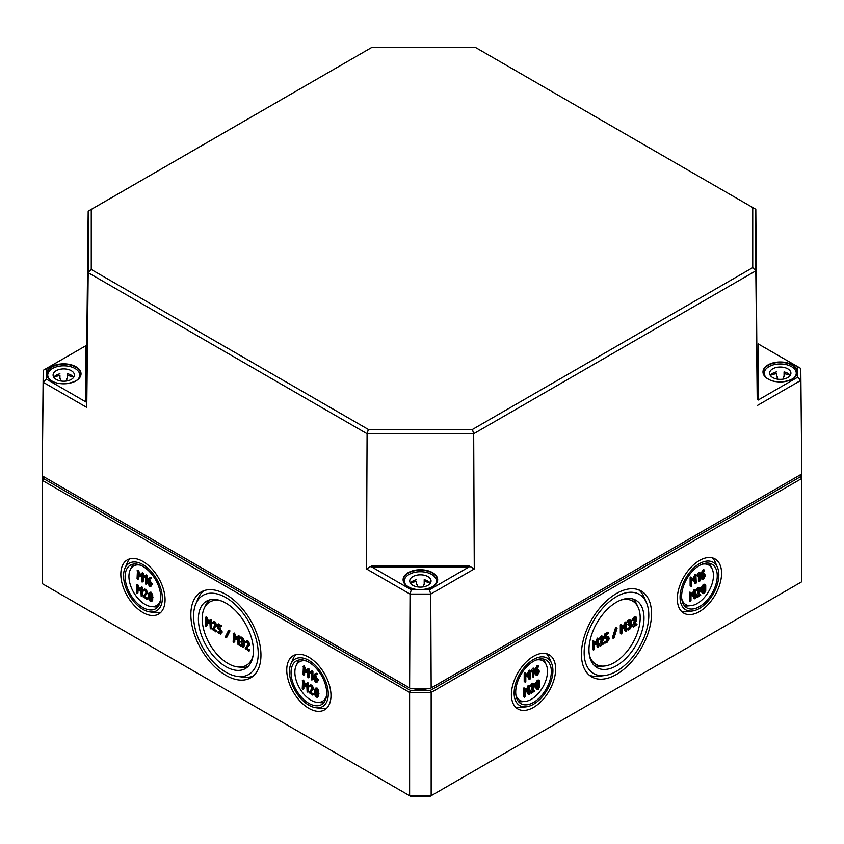 <?xml version="1.0" encoding="UTF-8"?>
<svg xmlns="http://www.w3.org/2000/svg" width="844" height="844" viewBox="0 0 844 844"><rect width="100%" height="100%" fill="white"/><g stroke="black" fill="none" stroke-linecap="round" stroke-linejoin="round"><path stroke-width="1.27" d="M800.281 474.856L800.281 476.839L430.524 690.318L410.237 690.318L43.719 478.706L43.719 476.723L410.237 688.324L430.524 688.324L801.789 473.969L431.157 687.955L430.735 594.071L474.275 568.93L473.684 433.732L755.813 270.85L755.813 209.301L475.647 47.57L755.813 209.301L757.216 399.096L758.134 400.056L758.134 343.856L797.717 366.707L797.717 377.194L758.134 400.056M411.302 589.808L371.719 566.946L469.053 566.946L429.469 589.808L411.302 589.808L410.026 594.071L430.735 594.071L429.469 589.808M46.283 368.575L85.866 345.723L85.866 401.913L46.283 379.061L46.283 368.575L43.213 370.326L43.213 382.29L86.753 407.42L88.187 272.717L367.087 433.732L473.684 433.732L472.408 429.469L368.353 429.469L367.087 433.732L366.486 568.93L372.098 565.68L371.719 566.946M758.134 343.856L800.787 368.459L801.789 473.969L800.787 368.459L797.717 366.707M752.742 207.55L752.742 267.622L755.813 270.85L757.216 399.096M469.053 566.946L468.673 565.68L474.275 568.93M85.866 401.913L86.784 400.963L86.784 345.196L85.866 345.723M86.784 400.963L86.753 407.42M91.257 209.417L371.592 47.57L88.187 211.169L88.187 272.717L91.257 269.489L91.257 209.417L88.187 211.169L86.753 345.196L43.213 370.326L42.211 475.837L43.213 382.29L46.283 379.061M368.353 429.469L91.257 269.489M371.592 47.57L475.647 47.57M752.742 267.622L472.408 429.469M757.247 405.553L800.787 380.422L797.717 377.194M366.486 568.93L410.026 594.071L409.614 687.955L43.719 476.723M430.524 688.324L410.237 688.324M73.681 377.3A10.666 6.161 0 0 0 67.562 373.786L67.562 378.766A10.666 6.161 0 0 0 66.792 378.618L66.792 380.961M60.705 380.961L60.705 378.618A10.666 6.161 0 0 0 59.935 378.766L59.935 375.548A16.004 9.242 0 0 0 53.837 377.268M47.749 377.289L47.749 375.063A16.004 9.242 180 0 1 63.754 365.821A16.004 9.242 180 0 1 79.747 375.063A16.004 9.242 180 0 1 77.785 379.494M49.712 379.494A16.004 9.242 180 0 1 47.749 375.063M73.66 377.268A16.004 9.242 0 0 0 67.562 375.548L67.562 373.786M59.935 373.786A10.666 6.161 0 0 0 53.816 377.3M53.088 375.063A10.666 6.161 180 0 1 63.754 368.902A10.666 6.161 180 0 1 74.42 375.063A10.666 6.161 180 0 1 63.754 381.224A10.666 6.161 180 0 1 53.088 375.063M790.184 375.432A10.666 6.161 0 0 0 784.065 371.919L784.065 376.899A10.666 6.161 0 0 0 783.295 376.751L783.295 379.104M777.208 379.104L777.208 376.751A10.666 6.161 0 0 0 776.438 376.899L776.438 373.681A16.004 9.242 0 0 0 770.34 375.401M764.253 375.432L764.253 373.196A16.004 9.242 180 0 1 780.246 363.964A16.004 9.242 180 0 1 796.251 373.196A16.004 9.242 180 0 1 794.288 377.627M766.215 377.627A16.004 9.242 180 0 1 764.253 373.196M790.163 375.401A16.004 9.242 0 0 0 784.065 373.681L784.065 371.919M776.438 371.919A10.666 6.161 0 0 0 770.319 375.432M769.58 373.196A10.666 6.161 180 0 1 780.246 367.034A10.666 6.161 180 0 1 790.912 373.196A10.666 6.161 180 0 1 780.246 379.357A10.666 6.161 180 0 1 769.58 373.196M430.324 583.204A10.666 6.161 0 0 0 424.194 579.691L424.194 584.67A10.666 6.161 0 0 0 423.435 584.523L423.435 586.865M417.337 586.865L417.337 584.523A10.666 6.161 0 0 0 416.577 584.67L416.577 581.453A16.004 9.242 0 0 0 410.469 583.172M404.381 583.193L404.381 580.967A16.004 9.242 180 0 1 420.386 571.726A16.004 9.242 180 0 1 436.38 580.967A16.004 9.242 180 0 1 434.417 585.398M406.344 585.398A16.004 9.242 180 0 1 404.381 580.967M430.292 583.172A16.004 9.242 0 0 0 424.194 581.453L424.194 579.691M416.577 579.691A10.666 6.161 0 0 0 410.448 583.204M409.72 580.967A10.666 6.161 180 0 1 420.386 574.806A10.666 6.161 180 0 1 431.052 580.967A10.666 6.161 180 0 1 420.386 587.118A10.666 6.161 180 0 1 409.72 580.967M410.237 690.318L409.614 692.439L409.614 795.702L410.87 796.43L429.891 796.43L431.157 795.702L431.157 692.439L801.8 478.453L801.8 581.716L431.157 795.702L409.614 795.702L42.2 583.584L42.2 480.32L409.614 692.439L431.157 692.439L430.524 690.318M317.333 693.525L317.133 695.456L316.194 696.363L315.266 694.38L315.266 690.308L316.194 689.39L317.333 693.525M317.133 695.456L316.194 696.363L316.996 695.899M317.059 688.894L315.92 691.721L317.059 695.867M315.508 688.778L317.059 688.029L318.61 690.582L318.61 695.973L317.059 696.733M316.194 697.228L317.755 696.469L317.755 691.078L316.194 688.525L314.643 689.274L314.643 694.675L316.194 697.228L318.61 695.973M317.059 688.029L314.643 689.274M306.826 683.302L308.007 682.796L308.387 683.45L308.387 691.289L307.522 691.785L307.522 683.946L306.826 683.302L304.884 685.55L302.616 680.675L302.236 688.736L302.996 689.168L302.996 682.764L304.884 686.784L306.762 684.938L307.142 692.006M306.762 685.433L304.884 686.784M303.851 684.758L303.851 688.672L302.616 689.39M302.236 680.897L303.481 680.18L305.602 684.716M314.306 677.099L316.574 679.715L315.445 681.245L314.306 679.283L314.306 677.099M316.574 680.591L315.445 681.245L316.553 680.865M315.171 677.595L316.3 680.749M315.772 674.578L314.337 676.244L314.917 675.073L316.574 674.493L315.846 673.744L314.411 674.134L316.711 673.248L317.439 673.997L316.553 674.662M316.384 674.767L317.249 674.261M315.202 675.749L318.188 679.652L317.639 681.752L316.774 682.247L317.323 680.148L314.337 676.244M314.411 674.134L313.557 678.861L315.445 682.11L316.774 682.247M307.585 669.06L308.767 668.553L309.136 669.208L309.136 677.046L308.282 677.542L308.282 669.703L307.585 669.06L305.644 671.307L303.376 666.433L302.996 674.493L303.745 674.926L303.745 668.522L305.644 672.541L307.522 670.695L307.902 677.764M307.522 671.191L305.644 672.541M304.61 670.516L304.61 674.43L303.376 675.147M302.996 666.654L304.23 665.937L306.361 670.474M242.966 642.97L243.726 641.672L241.848 638.402L239.96 637.737L242.977 641.229L240.709 641.651L242.966 645.586L241.827 646.23L239.939 645.565L243.167 647.232L243.716 645.143L242.966 642.97L244.064 642.368L244.581 645.523L243.167 647.232M240.709 641.651L241.954 640.944L242.945 641.493M239.96 637.737L241.205 637.03L242.713 637.906L244.591 641.166L243.832 642.474M239.939 645.565L241.184 644.858L242.935 645.85M228.365 630.816L225.327 636.893L225.665 637.705L229.04 631.576L228.365 630.816L229.557 630.268L229.906 631.08L229.04 631.576M229.22 630.32L228.555 630.711M229.906 631.08L226.867 637.157L225.665 637.705M213.057 622.239L214.914 621.754L216.792 625.024L213.194 629.592L215.937 625.52L214.049 622.25L212.203 622.745L212.54 623.547L214.049 623.115L215.178 625.077L212.139 629.413L215.916 631.607L213.194 629.592M214.059 629.096L216.781 631.112M213.722 623.03L212.867 623.526L214.049 623.115M213.627 621.648L212.203 622.745M143.997 589.671L145.843 589.175L147.732 592.446L144.155 597.035L146.877 592.942L144.989 589.671L143.142 590.178L143.48 590.979L144.989 590.547L146.117 592.509L143.1 596.856L146.877 599.04L144.155 597.035M145.02 596.539L147.732 598.544M144.683 590.431L143.807 590.958L144.989 590.547M144.567 589.07L143.142 590.178M146.244 574.964L143.965 576.273L144.229 577.169L145.094 576.674M145.368 576.695L145.738 584.143L146.117 576.083L145.442 575.429L143.965 576.273M146.297 574.933L145.463 575.418M145.738 584.143L146.983 583.426L146.983 575.587L146.603 574.933L145.442 575.429L146.318 574.922M141.655 573.255L142.836 572.759L143.216 573.414L143.216 581.252L142.351 581.748L142.351 573.909L141.655 573.255L139.714 575.513L137.445 570.639L137.066 578.699L137.825 579.132L137.825 572.717L139.714 576.747L141.592 574.901L141.971 581.959M141.592 575.397L139.714 576.747M138.68 574.722L138.68 578.636L137.445 579.353M137.066 570.861L138.31 570.143L140.431 574.68M148.375 581.305L150.643 583.921L149.515 585.451L148.375 583.489L148.375 581.305M150.643 584.797L149.515 585.451L150.622 585.061M149.24 581.801L150.38 584.955M149.852 578.784L148.407 580.45L148.987 579.279L150.643 578.699L149.926 577.95L148.481 578.34L150.781 577.454L151.509 578.203L150.622 578.868M150.454 578.963L151.319 578.467M149.272 579.955L152.258 583.858L150.854 586.453L151.403 584.354L148.407 580.45M148.481 578.34L147.626 583.067L149.515 586.316L150.854 586.453M140.895 587.498L142.077 587.002L142.457 587.656L142.457 595.495L141.592 595.991L141.592 588.152L140.895 587.498L138.954 589.756L136.686 584.881L136.317 592.942L137.066 593.374L137.066 586.96L138.954 590.99L140.843 589.144L141.212 596.202M140.843 589.639L138.954 590.99M137.931 588.954L137.931 592.878L136.686 593.596M136.317 585.103L137.551 584.386L139.671 588.922M151.403 597.731L151.203 599.662L150.274 600.559L149.335 598.586L149.346 594.514L150.274 593.596L151.403 597.731M151.203 599.662L150.274 600.559L151.065 600.105M151.139 593.1L150.2 594.007L150 595.927L151.139 600.063M149.578 592.984L151.139 592.224L152.69 594.788L152.69 600.168L151.139 600.939M150.274 601.434L151.825 600.664L151.825 595.284L150.274 592.72L148.713 593.48L148.713 598.881L150.274 601.434L152.69 600.168M151.139 592.224L148.713 593.48M209.956 620.066L211.148 619.559L211.517 620.213L211.496 628.041L210.631 628.537L210.652 620.709L209.956 620.066L208.014 622.302L205.757 617.428L205.356 625.467L206.105 625.91L206.126 619.507L208.004 623.537L209.903 621.701L210.262 628.759M209.903 622.186L208.004 623.537M206.98 621.5L206.97 625.415L205.725 626.121M205.377 617.65L206.611 616.932L208.732 621.479M219.06 626.026L219.05 627.641L218.195 628.136L218.195 625.531L220.843 626.628L217.826 624.444L218.68 623.948L221.708 626.132M217.446 624.655L217.435 628.136L219.324 629.666L220.453 632.504L219.313 633.148L217.425 632.483L220.653 634.15L221.202 632.061L218.195 628.136M219.05 627.641L222.067 631.565L220.653 634.15M217.425 632.483L218.659 631.776L220.421 632.768M237.755 636.207L238.936 635.711L239.316 636.365L239.295 644.194L238.43 644.689L238.451 636.861L237.755 636.207L235.803 638.454L233.545 633.58L233.144 641.619L233.904 642.062L233.915 635.659L235.803 639.678L237.691 637.853L238.05 644.9M237.691 638.338L235.803 639.678M234.78 637.642L234.769 641.556L233.524 642.273M233.166 633.791L234.41 633.084L236.52 637.621M246.131 641.461L247.988 640.965L249.866 644.236L246.279 648.814L249.012 644.742L247.123 641.472L245.277 641.957L245.615 642.759L247.123 642.337L248.252 644.299L245.214 648.635L248.991 650.829L246.279 648.814M247.134 648.319L249.856 650.323M246.796 642.242L245.942 642.738L247.123 642.337M246.701 640.86L245.277 641.957M312.174 670.758L309.896 672.077L310.159 672.963L311.025 672.468M311.288 672.499L311.668 679.937L312.048 671.877L311.362 671.223L309.896 672.077M311.668 679.937L312.902 679.22L312.902 671.381L312.533 670.727L311.394 671.212M309.927 685.476L311.774 684.969L313.662 688.24L310.086 692.829L312.797 688.736L310.908 685.465L309.062 685.972L309.4 686.773L310.908 686.341L312.048 688.303L309.031 692.66L312.797 694.834L310.086 692.829M310.94 692.333L313.662 694.338M310.613 686.225L309.727 686.752L310.908 686.341M310.497 684.864L309.062 685.972M160.582 600.031A22.851 13.198 60 0 1 151.392 606.583A22.851 13.198 60 0 1 128.932 576.431A22.851 13.198 60 0 1 130.208 569.9A22.851 13.198 60 0 1 140.484 565.206M326.512 695.825A22.851 13.198 60 0 1 317.312 702.377A22.851 13.198 60 0 1 294.862 672.225A22.851 13.198 60 0 1 296.138 665.694A22.851 13.198 60 0 1 306.404 661M326.786 708.127A31.228 18.03 60 0 1 321.68 708.443L315.951 707.736A27.43 15.836 -120 0 0 328.263 693.99A27.43 15.836 -120 0 0 312.47 662.878A27.43 15.836 -120 0 0 290.811 664.196A27.43 15.836 -120 0 0 289.471 671.602A27.43 15.836 -120 0 0 315.951 707.736M330.985 695.572A31.281 18.062 60 0 1 324.602 709.836A31.281 18.062 60 0 1 300.464 701.575A31.281 18.062 60 0 1 286.749 670.03A31.281 18.062 60 0 1 293.322 655.651A31.281 18.062 60 0 1 317.397 664.154A31.281 18.062 60 0 1 330.985 695.572M290.811 664.196L293.058 658.879A31.228 18.03 60 0 1 295.896 654.617M296.138 665.694L297.679 662.371A25.13 14.506 60 0 1 299.219 659.934M323.843 702.577A25.13 14.506 60 0 1 320.963 702.704L317.312 702.377M326.681 693.082A25.193 14.548 60 0 1 321.543 704.571A25.193 14.548 60 0 1 302.099 697.925A25.193 14.548 60 0 1 291.053 672.51A25.193 14.548 60 0 1 296.349 660.936A25.193 14.548 60 0 1 315.74 667.783A25.193 14.548 60 0 1 326.681 693.082M253.042 655.788A36.566 21.111 60 0 1 238.124 666.971A36.566 21.111 60 0 1 202.201 618.726A36.566 21.111 60 0 1 204.237 608.281A36.566 21.111 60 0 1 221.381 600.949M204.237 608.281L205.788 604.958A38.845 22.429 60 0 1 209.354 599.968M247.872 666.697A38.845 22.429 60 0 1 241.774 667.298L238.124 666.971M253.411 650.787A38.908 22.461 60 0 1 245.477 668.522A38.908 22.461 60 0 1 215.452 658.257A38.908 22.461 60 0 1 198.393 619.011A38.908 22.461 60 0 1 206.569 601.139A38.908 22.461 60 0 1 236.51 611.71A38.908 22.461 60 0 1 253.411 650.787M253.084 676.149A49.511 28.58 60 0 1 243.431 677.173L237.713 676.455A45.713 26.396 -120 0 0 258.232 653.562A45.713 26.396 -120 0 0 231.91 601.698A45.713 26.396 -120 0 0 195.819 603.893A45.713 26.396 -120 0 0 193.582 616.236A45.713 26.396 -120 0 0 237.713 676.455M260.954 655.134A49.564 28.622 60 0 1 250.837 677.743A49.564 28.622 60 0 1 212.593 664.65A49.564 28.622 60 0 1 190.85 614.664A49.564 28.622 60 0 1 201.273 591.887A49.564 28.622 60 0 1 239.422 605.359A49.564 28.622 60 0 1 260.954 655.134M195.819 603.893L198.055 598.575A49.511 28.58 60 0 1 203.773 590.737M130.208 569.9L131.748 566.577A25.13 14.506 60 0 1 133.299 564.14M157.923 606.783A25.13 14.506 60 0 1 155.043 606.899L151.392 606.583M160.75 597.288A25.193 14.548 60 0 1 155.612 608.777A25.193 14.548 60 0 1 136.179 602.12A25.193 14.548 60 0 1 125.123 576.716A25.193 14.548 60 0 1 130.419 565.142A25.193 14.548 60 0 1 149.81 571.989A25.193 14.548 60 0 1 160.75 597.288M160.856 612.333A31.228 18.03 60 0 1 155.75 612.649L150.021 611.942A27.43 15.836 -120 0 0 162.333 598.196A27.43 15.836 -120 0 0 146.55 567.073A27.43 15.836 -120 0 0 124.891 568.402A27.43 15.836 -120 0 0 123.551 575.808A27.43 15.836 -120 0 0 150.021 611.942M165.065 599.767A31.281 18.062 60 0 1 158.683 614.042A31.281 18.062 60 0 1 134.544 605.781A31.281 18.062 60 0 1 120.819 574.226A31.281 18.062 60 0 1 127.391 559.857A31.281 18.062 60 0 1 151.466 568.36A31.281 18.062 60 0 1 165.065 599.767M124.891 568.402L127.138 563.085A31.228 18.03 60 0 1 129.965 558.823M539.39 684.315L538.261 688.451L537.322 687.554L537.333 683.471L538.261 681.488L539.39 684.315M537.396 687.955L538.525 683.819L537.396 680.992M537.459 687.997L538.261 688.451L537.322 687.554M538.261 681.488L539.189 682.395L538.324 681.899M538.261 689.326L539.812 686.773L539.812 681.382L538.261 680.612L536.7 683.165L536.7 688.567L538.261 689.326L535.845 688.071L535.507 685.56L535.845 682.669L537.396 680.116L538.947 680.886M537.396 688.831L535.845 688.071M539.812 681.382L537.396 680.116M529.578 693.905L529.209 685.845L526.941 690.708L525.01 688.482L524.303 689.115L524.303 696.954L525.052 696.511L525.052 690.107L526.941 691.943L528.829 687.923L528.829 694.338L529.578 693.905M529.209 694.559L527.964 693.842L527.964 689.917M526.941 691.943L525.052 690.603M524.673 697.165L523.438 696.458L523.438 688.609L523.818 687.966L524.873 688.409M525.01 688.482L524.145 687.987M526.223 689.886L528.344 685.349L529.578 686.066M536.373 671.381L537.501 670.727L538.63 671.381L537.501 674.219L536.373 673.565L536.373 671.381M537.501 670.727L538.63 671.381L537.744 670.611M536.394 673.828L537.776 670.885M538.451 666.644L538.261 665.937L536.467 668.3L535.613 671.381L536.162 675.221L537.501 675.084L539.39 671.824L538.841 669.714L536.394 670.495L538.451 666.644M536.678 669.334L538.841 669.714M536.162 675.221L534.748 673.512L534.748 670.885L537.048 665.747L538.63 666.159M530.338 678.787L529.958 670.727L527.7 675.59L525.77 673.364L525.052 673.997L525.052 681.836L525.812 681.403L525.812 674.989L527.7 676.825L529.589 672.816L529.589 679.22L530.338 678.787M529.958 679.441L528.724 678.724L528.724 674.799M527.7 676.825L525.812 675.495M525.432 682.058L524.198 681.34L524.198 673.501L524.567 672.847L525.633 673.29M525.77 673.364L524.905 672.868M526.983 674.767L528.777 670.6L530.338 670.948M532.226 672.035L533.355 670.263L533.735 677.268L534.104 668.775L532.226 672.035L531.087 670.948L531.952 671.455M531.087 670.948L532.564 668.406L533.429 668.902M532.564 668.406L534.104 668.775M533.735 677.268L532.49 676.55L532.49 671.75M534.516 686.204L534.315 683.534L532.975 683.672L531.129 686.299L531.467 686.721L532.975 684.537L534.115 685.191L531.467 693.251L534.864 690.856L532.142 691.985L534.516 686.204M532.68 690.687L533.63 690.139L534.864 690.856M531.467 693.251L530.232 692.534L531.15 692.745M530.285 692.249L533.218 684.421M530.264 685.803L532.11 683.176L534.315 683.534M515.874 694.897A22.851 13.198 120 0 0 525.063 701.438A22.851 13.198 120 0 0 547.524 671.286A22.851 13.198 120 0 0 546.247 664.755A22.851 13.198 120 0 0 535.972 660.071M551.575 663.268A27.43 15.836 120 0 0 529.916 661.939A27.43 15.836 120 0 0 514.123 693.061A27.43 15.836 120 0 0 526.434 706.797A27.43 15.836 120 0 0 552.915 670.663A27.43 15.836 120 0 0 551.575 663.268L549.328 657.951A31.228 18.03 120 0 0 546.49 653.689M515.6 707.188A31.228 18.03 120 0 0 520.706 707.515L526.434 706.797M511.39 694.633A31.281 18.062 -60 0 1 524.989 663.215A31.281 18.062 -60 0 1 549.064 654.712A31.281 18.062 -60 0 1 555.637 669.092A31.281 18.062 -60 0 1 541.922 700.647A31.281 18.062 -60 0 1 517.773 708.897A31.281 18.062 -60 0 1 511.39 694.633M546.247 664.755L544.707 661.432A25.13 14.506 120 0 0 543.156 659.006M518.543 701.649A25.13 14.506 120 0 0 521.423 701.765L525.063 701.438M515.705 692.154A25.193 14.548 -60 0 1 526.645 666.855A25.193 14.548 -60 0 1 546.036 659.997A25.193 14.548 -60 0 1 551.332 671.581A25.193 14.548 -60 0 1 540.287 696.986A25.193 14.548 -60 0 1 520.843 703.632A25.193 14.548 -60 0 1 515.705 692.154M721.567 573.298A31.281 18.062 -60 0 1 707.842 604.842A31.281 18.062 -60 0 1 683.703 613.103A31.281 18.062 -60 0 1 677.321 598.839A31.281 18.062 -60 0 1 690.909 567.421A31.281 18.062 -60 0 1 714.984 558.918A31.281 18.062 -60 0 1 721.567 573.298M651.526 613.725A49.564 28.622 -60 0 1 629.793 663.722A49.564 28.622 -60 0 1 591.538 676.804A49.564 28.622 -60 0 1 581.432 654.206A49.564 28.622 -60 0 1 602.964 604.42A49.564 28.622 -60 0 1 641.113 590.948A49.564 28.622 -60 0 1 651.526 613.725M704.191 585.694L705.32 588.521L704.191 592.657L703.252 591.76L703.052 589.829L703.263 587.677L704.634 585.662M703.326 592.161L704.455 588.025L703.326 585.187M703.39 592.193L704.191 592.657L703.252 591.76M704.191 593.532L705.742 590.969L705.742 585.588L704.191 584.818L702.63 587.371L702.63 592.773L704.191 593.532L701.765 592.277L701.438 589.766L701.765 586.875L703.326 584.322L704.877 585.092M703.326 593.026L701.765 592.277M705.742 585.588L703.326 584.322M695.509 598.101L695.129 590.051L692.871 594.914L690.941 592.688L690.223 593.311L690.223 601.15L690.983 600.717L690.983 594.313L692.871 596.149L694.76 592.129L694.76 598.544L695.509 598.101M695.129 598.755L693.895 598.037L693.895 594.113M692.871 596.149L690.983 594.809M690.603 601.371L689.369 600.654L689.369 592.815L689.738 592.161L690.803 592.615M690.941 592.688L690.076 592.193M692.154 594.081L693.947 589.924L695.509 590.262M702.292 575.587L703.432 574.933L704.561 575.587L703.432 578.414L702.292 577.771L702.292 575.587M703.432 574.933L704.561 575.587L703.674 574.817M702.313 578.034L703.696 575.081M704.371 570.85L704.181 570.143L702.398 572.506L701.543 575.587L702.081 579.427L703.432 579.29L705.31 576.019L704.761 573.909L702.324 574.701L704.371 570.85M702.609 573.54L704.761 573.909M702.081 579.427L700.678 577.718L700.678 575.091L702.978 569.943L704.561 570.365M696.268 582.993L695.889 574.933L693.631 579.796L691.69 577.57L690.983 578.203L690.983 586.042L691.742 585.599L691.742 579.195L693.631 581.031L695.509 577.011L695.509 583.426L696.268 582.993M695.889 583.637L694.654 582.93L694.654 579.005M693.631 581.031L691.742 579.691M691.363 586.253L690.118 585.536L690.118 577.697L690.497 577.053L691.563 577.496M691.69 577.57L690.835 577.074M692.913 578.973L695.023 574.437L696.268 575.154M627.852 624.476L630.088 621.163M628.706 624.971L630.974 625.404L630.974 626.29L628.337 629.983L629.846 629.118L631.723 625.847L630.974 623.663L631.723 621.49L631.175 620.277L627.957 621.923L629.846 621.279L630.974 621.923L629.086 625.193M627.092 621.427L628.98 619.907L631.175 620.277M630.331 623.262L630.974 623.663M627.092 629.265L628.98 627.746L630.088 624.644M613.683 638.444L612.47 637.526L615.487 627.947L616.352 628.442L613.335 638.022L614.021 637.99L617.038 628.411L616.352 628.442M612.47 637.526L613.335 638.022M615.487 627.947L617.069 628.2M603.587 638.992L603.376 636.323L602.036 636.46L600.189 639.087L600.527 639.499L602.036 637.326L603.175 637.98L600.527 646.04L603.935 643.634L601.213 644.774L603.587 638.992M601.751 643.466L602.69 642.928L603.935 643.634M600.527 646.04L599.293 645.322L600.221 645.523M599.356 645.027L602.289 637.209M599.335 638.591L601.181 635.954L603.376 636.323M598.649 646.683L598.269 638.634L596.012 643.497L594.081 641.271L593.364 641.894L593.364 649.732L594.123 649.3L594.123 642.896L596.012 644.732L597.89 640.712L597.89 647.126L598.649 646.683M598.269 647.337L597.035 646.62L597.035 642.695M596.012 644.732L594.123 643.392M593.743 649.954L592.509 649.236L592.509 641.398L592.878 640.744L593.944 641.197M594.081 641.271L593.216 640.775M595.294 642.664L597.404 638.138L598.649 638.845M605.813 638.623L604.578 637.916L604.578 634.435L607.596 632.251L608.461 632.747L605.433 634.931L605.433 638.412L607.332 637.758L608.461 639.288L605.433 642.769L607.332 642.115L609.21 638.845L608.651 636.756L606.192 637.536L606.192 634.931L608.83 632.968M606.192 636.545L608.651 636.756M604.578 642.273L606.467 640.744L607.574 637.642M626.438 630.637L626.069 622.587L623.8 627.451L621.87 625.225L621.163 625.847L621.163 633.686L621.912 633.253L621.912 626.839L623.8 628.685L625.689 624.665L625.689 631.08L626.438 630.637M626.069 631.291L624.824 630.573L624.824 626.649M623.8 628.685L621.912 627.345M621.543 633.907L620.298 633.19L620.298 625.351L620.678 624.697L621.733 625.151M621.87 625.225L621.005 624.729M623.083 626.617L625.204 622.091L626.438 622.798M636.661 619.897L636.45 617.228L635.121 617.354L633.274 619.992L633.612 620.403L635.121 618.23L636.249 618.874L633.612 626.934L637.009 624.539L634.287 625.678L636.661 619.897M634.825 624.37L635.764 623.821L637.009 624.539M633.612 626.934L632.367 626.227L633.295 626.427M632.43 625.931L635.363 618.114M632.409 619.496L634.255 616.859L636.45 617.228M698.146 576.241L699.275 574.458L699.275 581.252L700.035 580.809L700.035 572.971L698.146 576.241L697.017 575.154L697.882 575.65M697.017 575.154L698.494 572.612L699.359 573.108M698.494 572.612L700.035 572.971M699.655 581.463L698.421 580.746L698.421 575.956M700.446 590.41L700.235 587.74L698.895 587.878L697.049 590.505L697.397 590.916L698.895 588.743L700.035 589.397L697.397 597.457L700.794 595.052L698.072 596.191L700.446 590.41M698.61 594.883L699.549 594.345L700.794 595.052M697.397 597.457L696.152 596.74L697.081 596.94M696.216 596.444L699.149 588.627M696.194 590.009L698.041 587.371L700.235 587.74M681.804 599.092A22.851 13.198 120 0 0 690.993 605.644A22.851 13.198 120 0 0 713.454 575.492A22.851 13.198 120 0 0 712.178 568.961A22.851 13.198 120 0 0 701.902 564.277M717.495 567.463A27.43 15.836 120 0 0 695.836 566.145A27.43 15.836 120 0 0 680.053 597.267A27.43 15.836 120 0 0 692.365 611.003A27.43 15.836 120 0 0 718.835 574.869A27.43 15.836 120 0 0 717.495 567.463L715.248 562.146A31.228 18.03 120 0 0 712.42 557.884M681.53 611.394A31.228 18.03 120 0 0 686.636 611.721L692.365 611.003M712.178 568.961L710.627 565.638A25.13 14.506 120 0 0 709.087 563.201M684.463 605.855A25.13 14.506 120 0 0 687.343 605.971L690.993 605.644M681.625 596.349A25.193 14.548 -60 0 1 692.576 571.05A25.193 14.548 -60 0 1 711.956 564.203A25.193 14.548 -60 0 1 717.252 575.787A25.193 14.548 -60 0 1 706.206 601.192A25.193 14.548 -60 0 1 686.773 607.838A25.193 14.548 -60 0 1 681.625 596.349M589.302 675.211A49.511 28.58 120 0 0 598.945 676.244L604.673 675.527A45.713 26.396 120 0 0 648.804 615.308A45.713 26.396 120 0 0 646.567 602.964A45.713 26.396 120 0 0 610.476 600.759A45.713 26.396 120 0 0 584.154 652.623A45.713 26.396 120 0 0 604.673 675.527M646.567 602.964L644.32 597.647A49.511 28.58 120 0 0 638.613 589.808M589.344 654.849A36.566 21.111 120 0 0 604.251 666.043A36.566 21.111 120 0 0 640.185 617.797A36.566 21.111 120 0 0 638.138 607.342A36.566 21.111 120 0 0 620.994 600.021M638.138 607.342L636.598 604.019A38.845 22.429 120 0 0 633.032 599.04M594.503 665.768A38.845 22.429 120 0 0 600.611 666.359L604.251 666.043M588.964 649.848A38.908 22.461 -60 0 1 605.876 610.782A38.908 22.461 -60 0 1 635.817 600.2A38.908 22.461 -60 0 1 643.993 618.082A38.908 22.461 -60 0 1 626.934 657.318A38.908 22.461 -60 0 1 596.908 667.593A38.908 22.461 -60 0 1 588.964 649.848M800.281 476.839L801.8 478.453L801.8 466.015M43.719 478.706L42.2 480.32L42.2 467.871M768.029 379.009A17.281 9.98 0 0 0 796.947 374.536A17.281 9.98 0 0 0 775.773 362.319A17.281 9.98 0 0 0 768.029 379.009M768.219 379.114A16.975 9.801 180 0 1 763.271 372.246A16.975 9.801 180 0 1 782.251 362.466A16.975 9.801 180 0 1 797.232 372.246A16.975 9.801 180 0 1 792.284 379.114M408.359 586.886A16.975 9.801 180 0 1 403.527 581.126A16.975 9.801 180 0 1 403.4 580.018A16.975 9.801 180 0 1 413.845 570.924A16.975 9.801 180 0 1 432.392 573.034A16.975 9.801 180 0 1 437.361 580.018A16.975 9.801 180 0 1 432.413 586.886M432.603 572.665A17.281 9.98 0 0 0 408.158 572.665A17.281 9.98 0 0 0 408.158 586.78A17.281 9.98 0 0 0 432.603 586.78A17.281 9.98 0 0 0 432.603 572.665M75.971 366.76A17.281 9.98 0 0 0 51.526 366.76A17.281 9.98 0 0 0 51.526 380.876A17.281 9.98 0 0 0 75.971 380.876A17.281 9.98 0 0 0 75.971 366.76M51.716 380.982A16.975 9.801 180 0 1 46.768 374.114A16.975 9.801 180 0 1 57.213 365.019A16.975 9.801 180 0 1 75.76 367.129A16.975 9.801 180 0 1 80.729 374.114A16.975 9.801 180 0 1 75.781 380.982M468.673 565.68L372.098 565.68M316.12 693.884L315.266 694.38M315.92 691.721L315.065 692.217M316.131 689.812L315.266 690.308M318.61 690.582L317.755 691.078M318.948 693.462L318.082 693.958M308.387 683.45L307.522 683.946M303.808 680.591L302.954 681.087M307.68 682.796L306.931 683.239M315.171 678.787L314.306 679.283M316.3 676.392L315.445 676.888M318.188 679.652L317.323 680.148M318.188 680.528L317.323 681.024M316.711 673.248L315.846 673.744M317.059 673.343L316.194 673.839M309.136 669.208L308.282 669.703M304.568 666.349L303.703 666.844M308.44 668.553L307.691 668.997M242.713 637.906L241.848 638.402M244.591 641.166L243.726 641.672M244.581 644.647L243.716 645.143M244.581 645.523L243.716 646.019M229.948 630.911L229.083 631.407M216.792 625.024L215.937 625.52M216.444 626.079L215.589 626.575M216.402 630.457L215.536 630.953M214.914 621.754L214.049 622.25M147.732 592.446L146.877 592.942M147.394 593.501L146.529 593.997M147.362 597.89L146.497 598.385M145.843 589.175L144.989 589.671M146.983 575.587L146.117 576.083M143.216 573.414L142.351 573.909M138.638 570.555L137.783 571.05M142.52 572.759L141.76 573.192M149.24 582.993L148.375 583.489M150.38 580.588L149.515 581.094M152.258 583.858L151.403 584.354M152.258 584.734L151.403 585.23M150.781 577.454L149.926 577.95M151.129 577.549L150.274 578.045M142.457 587.656L141.592 588.152M137.888 584.797L137.023 585.293M141.76 587.002L141.001 587.435M150.2 598.079L149.335 598.586M150 595.927L149.135 596.423M150.2 594.007L149.346 594.514M152.69 594.788L151.825 595.284M153.017 597.668L152.152 598.164M211.517 620.213L210.652 620.709M206.949 617.344L206.084 617.84M210.821 619.57L210.072 620.002M221.328 625.478L220.463 625.974M220.178 628.295L219.324 628.791M222.067 631.565L221.202 632.061M222.067 632.441L221.202 632.937M239.316 636.365L238.451 636.861M234.737 633.496L233.883 633.992M249.866 644.236L249.012 644.742M249.518 645.291L248.663 645.787M249.476 649.68L248.621 650.175M247.988 640.965L247.123 641.472M312.902 671.381L312.048 671.877M313.662 688.24L312.797 688.736M313.314 689.295L312.459 689.791M313.282 693.684L312.428 694.179M311.774 684.969L310.908 685.465M538.324 685.982L539.189 686.478M535.507 685.56L536.373 686.056M535.845 682.669L536.7 683.165M523.438 688.609L524.303 689.115M528.027 685.718L528.882 686.214M537.776 671.761L538.63 672.257M536.668 669.376L537.501 669.851M534.748 673.512L535.613 674.018M534.748 670.885L535.613 671.381M535.602 667.804L536.467 668.3M537.048 665.747L537.913 666.243M524.198 673.501L525.052 673.997M528.777 670.6L529.642 671.107M533.06 685.518L533.925 686.014M532.11 683.176L532.975 683.672M704.255 590.178L705.12 590.684M704.255 586.095L705.12 586.601M701.438 589.766L702.292 590.262M701.765 586.875L702.63 587.371M689.369 592.815L690.223 593.311M693.947 589.924L694.812 590.42M703.696 575.967L704.561 576.463M702.598 573.572L703.432 574.057M700.678 577.718L701.543 578.214M700.678 575.091L701.543 575.587M701.533 572.01L702.398 572.506M702.978 569.943L703.843 570.449M690.118 577.697L690.983 578.203M694.707 574.806L695.572 575.302M628.221 623.821L629.086 624.317M628.98 623.389L629.846 623.885M627.472 620.773L628.337 621.279M628.98 619.907L629.846 620.403M627.472 628.611L628.337 629.118M628.98 627.746L629.846 628.242M630.109 625.784L630.974 626.29M602.131 638.307L602.985 638.803M601.181 635.954L602.036 636.46M592.509 641.398L593.364 641.894M597.088 638.507L597.953 639.003M604.578 634.435L605.433 634.931M604.948 633.781L605.813 634.277M606.456 636.387L607.321 636.882M604.948 641.619L605.813 642.115M606.467 640.744L607.332 641.24M607.596 638.781L608.461 639.288M620.298 625.351L621.163 625.847M624.887 622.461L625.742 622.956M635.205 619.211L636.059 619.707M634.255 616.859L635.121 617.354M698.99 589.724L699.845 590.22M698.041 587.371L698.895 587.878M424.764 688.324A17.977 10.381 180 0 1 416.008 688.324M411.977 688.324A18.589 10.729 0 0 0 428.794 688.324M797.232 372.246C798.213 380.222 777.968 385.37 768.177 378.998C764.949 377.046 763.314 374.789 763.271 372.246M437.361 580.018C438.342 587.994 418.107 593.132 408.317 586.759C405.088 584.808 403.453 582.56 403.4 580.018M80.729 374.114C81.71 382.089 61.475 387.238 51.684 380.855C48.456 378.903 46.81 376.656 46.768 374.114M79.747 375.063L79.747 377.289M796.251 373.196L796.251 375.432M436.38 580.967L436.38 583.193M318.03 696.827L317.165 697.323M316.089 687.923L315.223 688.43M308.292 691.563L307.427 692.059M306.003 686.299L305.138 686.794M303.756 688.947L302.901 689.442M303.196 680.127L302.331 680.623M307.733 682.754L306.868 683.26M317.355 674.261L316.489 674.757M309.041 677.321L308.187 677.816M306.752 672.056L305.897 672.552M304.515 674.704L303.65 675.2M303.956 665.884L303.091 666.38M308.493 668.511L307.627 669.018M241.669 640.891L240.804 641.387M240.92 636.977L240.055 637.473M240.899 644.795L240.034 645.301M229.304 630.225L228.439 630.721M226.783 637.252L225.928 637.747M216.686 631.386L215.821 631.882M213.659 623.083L212.804 623.589M147.647 598.807L146.782 599.314M144.609 590.515L143.744 591.022M146.888 583.7L146.023 584.196M143.121 581.516L142.256 582.022M140.832 576.252L139.967 576.747M138.595 578.91L137.73 579.406M138.026 570.09L137.161 570.586M142.562 572.717L141.708 573.213M151.424 578.467L150.559 578.963M142.362 595.759L141.497 596.265M140.072 590.494L139.207 590.99M137.836 593.153L136.971 593.649M137.266 584.333L136.412 584.829M141.803 586.96L140.948 587.456M152.099 601.034L151.234 601.529M150.158 592.129L149.293 592.625M211.401 628.316L210.536 628.812M209.122 623.041L208.257 623.547M206.875 625.678L206.01 626.185M206.337 616.88L205.472 617.375M210.873 619.528L210.008 620.024M218.406 623.885L217.541 624.391M221.613 626.406L220.748 626.902M218.385 631.713L217.52 632.209M239.2 644.457L238.335 644.964M236.921 639.193L236.056 639.689M234.674 641.83L233.809 642.326M234.126 633.021L233.26 633.527M249.761 650.597L248.896 651.093M246.743 642.305L245.878 642.801M312.808 679.494L311.953 679.99M313.567 694.612L312.713 695.108M310.529 686.32L309.664 686.816M536.425 688.926L537.29 689.421M538.366 680.021L539.221 680.528M528.059 694.106L528.924 694.612M525.812 691.458L526.677 691.953M523.533 696.722L524.398 697.218M524.082 687.934L524.947 688.43M528.629 685.296L529.483 685.792M537.681 665.389L538.535 665.884M528.819 678.998L529.684 679.494M526.572 676.339L527.437 676.846M524.293 681.614L525.147 682.11M524.841 672.816L525.707 673.312M529.378 670.178L530.243 670.674M531.076 671.592L531.942 672.088M533.155 668.005L534.009 668.501M532.585 676.825L533.45 677.321M533.904 690.086L534.769 690.582M530.317 692.808L531.182 693.304M530.317 686.267L531.182 686.773M702.356 593.132L703.21 593.627M704.286 584.227L705.151 584.723M693.99 598.312L694.855 598.807M691.742 595.664L692.607 596.159M689.464 600.928L690.318 601.424M690.012 592.14L690.877 592.636M694.549 589.492L695.414 589.998M703.601 569.594L704.466 570.09M694.749 583.193L695.604 583.7M692.502 580.545L693.357 581.041M690.213 585.81L691.078 586.306M690.772 577.022L691.626 577.518M695.308 574.384L696.173 574.88M627.947 624.75L628.801 625.246M627.187 621.701L628.052 622.197M627.187 629.54L628.052 630.035M616.109 627.472L616.964 627.978M612.544 637.969L613.409 638.465M602.975 642.864L603.84 643.371M599.388 645.586L600.253 646.093M599.388 639.056L600.253 639.552M597.13 646.894L597.985 647.39M594.883 644.246L595.737 644.742M592.604 649.511L593.459 650.007M593.153 640.723L594.018 641.218M597.689 638.075L598.554 638.581M607.88 632.198L608.735 632.694M604.673 642.537L605.528 643.044M604.673 638.18L605.528 638.686M624.919 630.848L625.784 631.344M622.672 628.2L623.537 628.696M620.393 633.464L621.258 633.96M620.941 624.676L621.806 625.172M625.488 622.028L626.354 622.534M636.049 623.769L636.914 624.265M632.462 626.491L633.327 626.997M632.462 619.96L633.327 620.456M697.007 575.798L697.872 576.294M699.075 572.2L699.94 572.707M698.515 581.02L699.37 581.516M699.834 594.281L700.699 594.788M696.247 597.003L697.112 597.51M696.247 590.473L697.112 590.969"/></g></svg>
